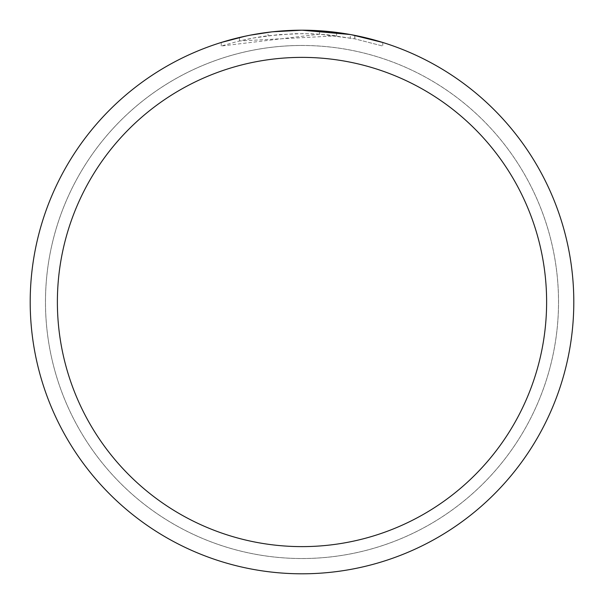 <?xml version="1.0" encoding="UTF-8"?>
<svg xmlns="http://www.w3.org/2000/svg" width="604" height="604" viewBox="0 0 604 604"><rect width="100%" height="100%" fill="white"/><g stroke="black" fill="none" stroke-linecap="round" stroke-linejoin="round"><path stroke-width="0.45" stroke-dasharray="3.02 2.27" d="M302 45.489A256.511 256.511 0 0 1 558.511 302A256.511 256.511 0 0 1 302 558.511A256.511 256.511 0 0 1 45.489 302A256.511 256.511 0 0 1 302 45.489A256.526 256.526 0 0 1 558.526 302A256.526 256.526 0 0 1 302 558.526A256.511 256.511 0 0 1 45.489 302A256.511 256.511 0 0 1 302 45.489A256.511 256.511 0 0 1 558.511 302A256.511 256.511 0 0 1 302 558.511A256.526 256.526 0 0 1 45.474 302A256.526 256.526 0 0 1 302 45.474M336.617 35.84L239.478 40.981A268.402 268.402 0 0 1 268.033 35.757L294.843 33.696L311.453 33.764L328.108 34.873L354.873 38.86L382.77 46.04L354.759 38.837L319.524 34.171L221.245 46.032L237.289 41.517L253.589 37.999L278.376 34.639L303.359 33.598L320.022 34.201L336.617 35.84L336.617 32.412L302 30.2A271.8 271.8 0 0 1 573.8 302A271.8 271.8 0 0 1 302 573.8A271.8 271.8 0 0 1 30.2 302A271.8 271.8 0 0 1 302 30.2L319.524 30.766L351.566 34.76M327.134 31.363L330.977 31.748M382.77 42.476L382.77 46.04L382.77 42.476L350.282 34.526L350.282 37.977M271.347 31.936L268.033 32.329L268.033 35.757L268.033 32.329A271.8 271.8 0 0 0 239.478 37.486L239.478 40.981L239.478 37.486M248.289 35.561L250.313 35.16M354.759 38.837L354.759 35.372L354.759 38.837M319.524 34.171L319.524 30.766M221.245 46.032L221.245 42.476L232.495 39.237L249.618 35.296L272.774 31.778L290.29 30.449L302 30.2L282.272 30.917M245.398 36.157L261.66 33.212M263.986 32.873L277.772 31.28M279.916 31.098L280.928 31.015M45.489 302A256.511 256.511 0 0 1 302 45.489A256.511 256.511 0 0 1 558.511 302A256.511 256.511 0 0 1 302 558.511A256.511 256.511 0 0 1 45.489 302M45.459 302A256.549 256.549 0 0 1 302 45.451A256.549 256.549 0 0 1 558.549 302A256.549 256.549 0 0 1 302 558.549A256.549 256.549 0 0 1 45.459 302M354.873 35.394L354.873 38.86"/><path stroke-width="0.91" d="M350.282 34.526L302 30.2L327.134 31.363M330.977 31.748L336.617 32.412M302 30.2A271.8 271.8 0 0 1 573.8 302A271.8 271.8 0 0 1 302 573.8A271.8 271.8 0 0 1 30.2 302A271.8 271.8 0 0 1 302 30.2L272.623 31.793L302 30.2M351.566 34.76L382.77 42.476M302 57.38A244.62 244.62 0 0 1 546.62 302A244.62 244.62 0 0 1 302 546.62A244.62 244.62 0 0 1 57.38 302A244.62 244.62 0 0 1 302 57.38M271.347 31.936L250.313 35.16M239.478 37.486L248.289 35.561M221.245 42.476L245.398 36.157M261.66 33.212L263.986 32.873M277.772 31.28L279.916 31.098M280.928 31.015L282.272 30.917"/></g></svg>
